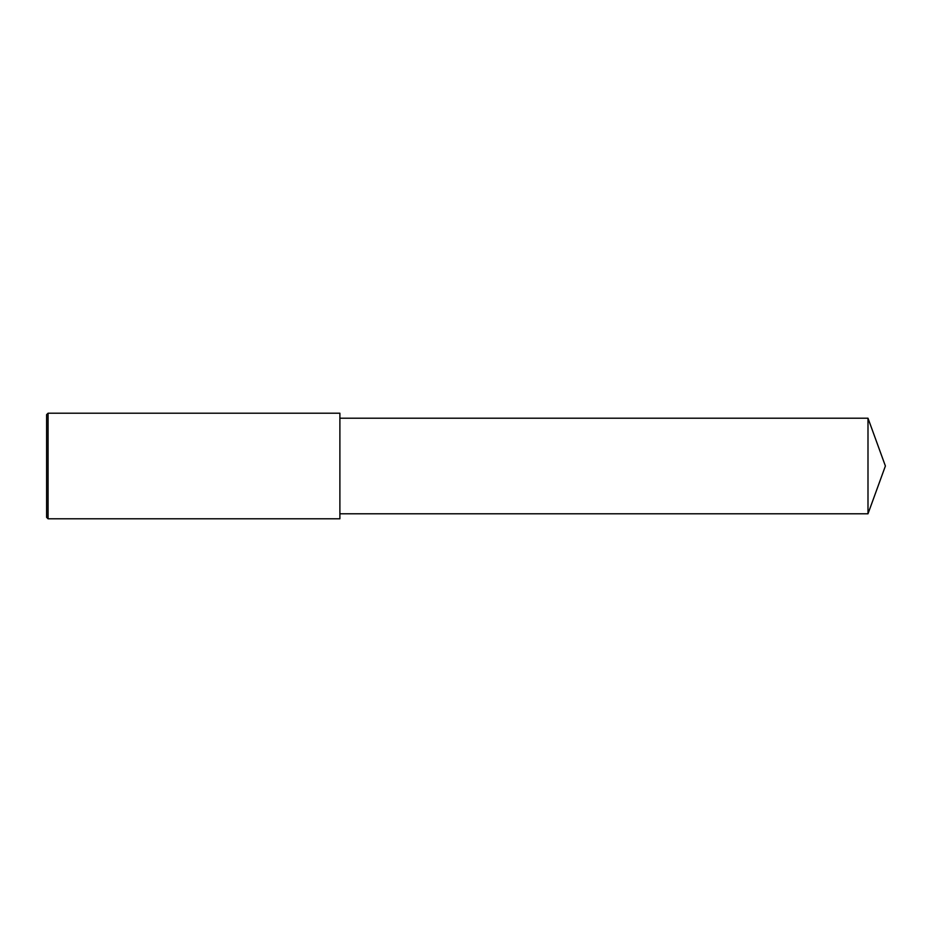 <?xml version="1.0" encoding="UTF-8"?>
<svg xmlns="http://www.w3.org/2000/svg" width="932" height="932" viewBox="0 0 932 932"><rect width="100%" height="100%" fill="white"/><g stroke="black" fill="none" stroke-linecap="round" stroke-linejoin="round"><path stroke-width="1.4" d="M48.068 413.214L46.6 414.67L46.6 517.33L48.068 518.786L48.068 413.214L339.889 413.214L339.889 518.786L48.068 518.786M867.995 418.2L867.995 513.8L885.4 466L867.995 418.2L339.889 418.2M867.995 513.8L339.889 513.8"/></g></svg>
